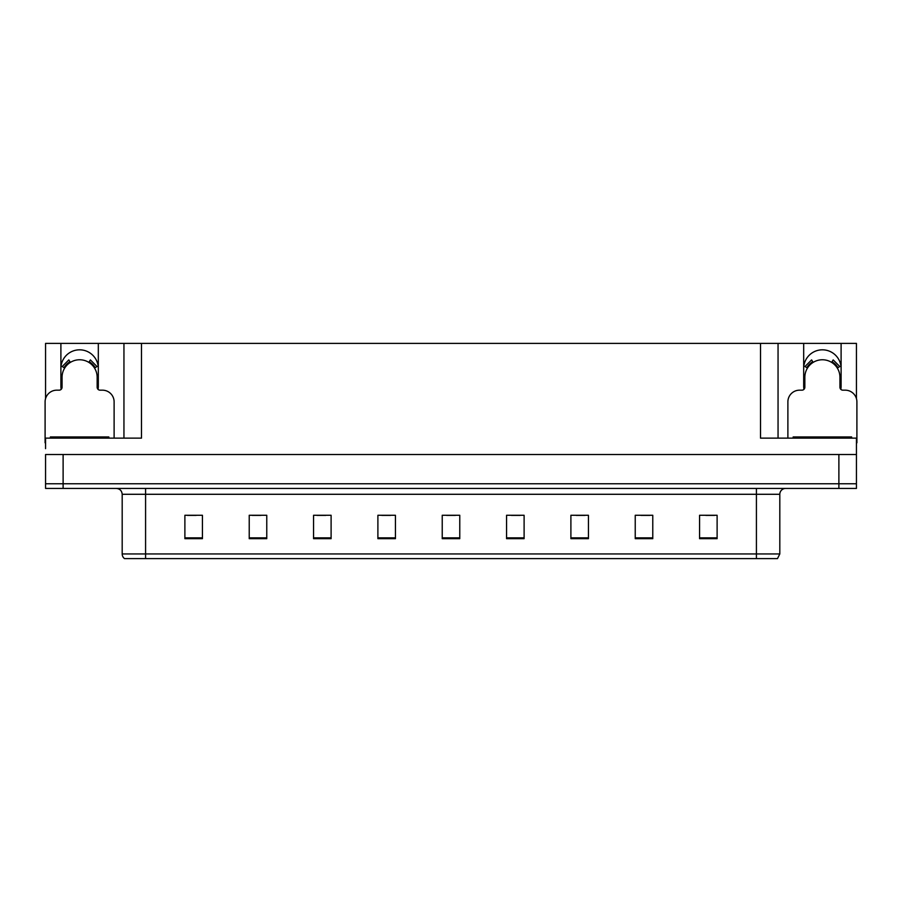 <?xml version="1.0" encoding="UTF-8"?>
<svg xmlns="http://www.w3.org/2000/svg" width="902" height="902" viewBox="0 0 902 902"><rect width="100%" height="100%" fill="white"/><g stroke="black" fill="none" stroke-linecap="round" stroke-linejoin="round"><path stroke-width="1.35" d="M840.822 389.348A18.716 18.716 0 0 0 841.104 386.079L841.104 343.38L856.438 343.38L856.438 398.594M98.036 389.348A18.716 18.716 0 0 0 98.318 386.079L98.318 343.38L123.946 343.38L123.946 438.135M60.896 368.535A18.716 18.716 0 0 1 79.613 349.818A18.716 18.716 0 0 1 98.318 368.535M123.946 343.38L760.51 343.38L760.51 438.135L856.438 438.135L856.438 454.507L45.562 454.507L45.562 483.754L63.117 483.754L45.562 483.754L45.562 488.433L63.117 488.433L63.117 483.754L838.883 483.754L63.117 483.754L63.117 454.507M45.562 448.655L45.562 438.135L141.49 438.135L141.49 343.38M61.178 389.348A18.716 18.716 0 0 1 60.896 386.079L60.896 343.38L45.562 343.38L45.562 398.594M63.117 488.433L856.438 488.433L856.438 483.754L838.883 483.754L856.438 483.754L856.438 448.655M760.51 343.38L778.054 343.38L778.054 438.135M778.054 343.38L803.682 343.38L803.682 386.079A18.716 18.716 0 0 0 803.964 389.348M841.104 343.38L803.682 343.38M60.896 343.38L98.318 343.38M841.104 368.535A18.716 18.716 0 0 0 822.387 349.818A18.716 18.716 0 0 0 803.682 368.535M779.813 553.941L777.479 558.62L756.417 558.62L756.417 553.941L779.813 553.941L779.813 494.285A5.852 5.852 0 0 1 785.665 488.433M756.417 558.62L124.521 558.62A5.852 5.852 0 0 1 122.187 553.941L122.187 494.285C121.838 490.733 119.887 488.783 116.335 488.433M717.113 538.674L717.113 515.279L699.569 515.279L699.569 538.674L717.113 538.674M652.777 538.674L652.777 515.279L635.233 515.279L635.233 538.674L652.777 538.674M588.442 538.674L588.442 515.279L570.898 515.279L570.898 538.674L588.442 538.674M524.107 538.674L524.107 515.279L506.563 515.279L506.563 538.674L524.107 538.674M202.431 538.674L202.431 515.279L184.887 515.279L184.887 538.674L202.431 538.674M266.767 538.674L266.767 515.279L249.223 515.279L249.223 538.674L266.767 538.674M331.102 538.674L331.102 515.279L313.558 515.279L313.558 538.674L331.102 538.674M395.437 538.674L395.437 515.279L377.893 515.279L377.893 538.674L395.437 538.674M459.772 538.674L459.772 515.279L442.228 515.279L442.228 538.674L459.772 538.674M137.792 558.62L127.148 558.62M576.22 515.392L584.992 515.392M641.029 515.392L649.801 515.392M705.826 515.392L714.598 515.392M381.805 515.392L390.577 515.392M317.008 515.392L325.78 515.392M252.199 515.392L260.971 515.392M187.402 515.392L196.174 515.392M511.423 515.392L520.195 515.392M446.614 515.392L455.386 515.392M114.114 438.135L114.114 401.875A11.692 11.692 0 0 0 102.422 390.171L100.077 390.171A2.92 2.92 0 0 1 97.157 387.251L97.157 377.307A17.544 17.544 0 0 0 79.613 359.763A17.544 17.544 0 0 0 62.058 377.307L62.058 387.251A2.92 2.92 0 0 1 59.137 390.171L56.792 390.171A11.692 11.692 0 0 0 45.1 401.875L45.1 442.814A11.692 11.692 0 0 1 45.562 442.826M88.847 362.39L90.392 359.909L97.01 366.528L94.518 368.061M64.696 368.061L62.204 366.528L68.823 359.909L70.367 362.39M856.438 442.826A11.692 11.692 0 0 1 856.9 442.814L856.9 401.875A11.692 11.692 0 0 0 845.208 390.171L842.863 390.171A2.92 2.92 0 0 1 839.942 387.251L839.942 377.307A17.544 17.544 0 0 0 822.387 359.763A17.544 17.544 0 0 0 804.843 377.307L804.843 387.251A2.92 2.92 0 0 1 801.923 390.171L799.578 390.171A11.692 11.692 0 0 0 787.886 401.875L787.886 438.135M831.633 362.39L833.177 359.909L839.796 366.528L837.304 368.061M807.482 368.061L804.99 366.528L811.608 359.909L813.153 362.39M50.365 438.135L50.365 436.963L108.849 436.963L108.849 438.135M793.151 438.135L793.151 436.963L851.635 436.963L851.635 438.135M838.883 454.507L838.883 488.433M756.417 488.433L756.417 494.285L122.187 494.285M779.813 494.285L756.417 494.285L756.417 553.941L145.583 553.941L145.583 558.62M122.187 553.941L145.583 553.941L145.583 488.433M459.772 537.863L442.228 537.863M395.437 537.863L377.893 537.863M331.102 537.863L313.558 537.863M266.767 537.863L249.223 537.863M202.431 537.863L184.887 537.863M524.107 537.863L506.563 537.863M588.442 537.863L570.898 537.863M652.777 537.863L635.233 537.863M717.113 537.863L699.569 537.863M95.195 367.655A18.333 18.333 0 0 0 89.264 361.725M69.95 361.725A18.333 18.333 0 0 0 64.019 367.655M94.687 367.96A17.736 17.736 0 0 0 88.948 362.232M70.266 362.232A17.736 17.736 0 0 0 64.527 367.96M837.981 367.655A18.333 18.333 0 0 0 832.05 361.725M812.736 361.725A18.333 18.333 0 0 0 806.805 367.655M837.473 367.96A17.736 17.736 0 0 0 831.734 362.232M813.052 362.232A17.736 17.736 0 0 0 807.313 367.96M53.286 436.963L53.286 438.135M105.929 436.963L105.929 438.135M796.071 436.963L796.071 438.135M848.714 436.963L848.714 438.135"/></g></svg>
